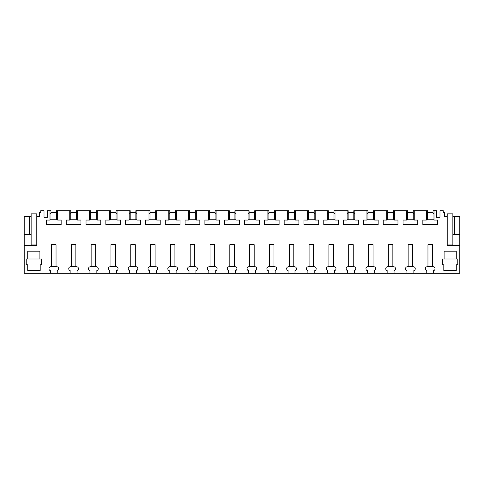 <?xml version="1.0" encoding="UTF-8"?>
<svg xmlns="http://www.w3.org/2000/svg" width="484" height="484" viewBox="0 0 484 484"><rect width="100%" height="100%" fill="white"/><g stroke="black" fill="none" stroke-linecap="round" stroke-linejoin="round"><path stroke-width="0.73" d="M31.133 216.384L31.133 213.837L36.796 213.837L36.796 216.384L39.627 216.384L39.627 212.422L40.759 212.422L40.759 210.721L44.014 210.721L44.014 217.231L47.492 217.231L47.492 210.721L49.943 210.721L49.943 220.051L46.404 220.051L46.404 224.606L61.147 224.606L61.147 220.051L57.614 220.051L57.614 210.721L69.757 210.721L69.757 220.051L66.217 220.051L66.217 224.606L80.961 224.606L80.961 220.051L77.428 220.051L77.428 210.721L89.57 210.721L89.57 220.051L86.031 220.051L86.031 224.606L100.775 224.606L100.775 220.051L97.236 220.051L97.236 210.721L109.384 210.721L109.384 220.051L105.845 220.051L105.845 224.606L120.589 224.606L120.589 220.051L117.049 220.051L117.049 210.721L129.198 210.721L129.198 220.051L125.658 220.051L125.658 224.606L140.402 224.606L140.402 220.051L136.863 220.051L136.863 210.721L149.005 210.721L149.005 220.051L145.472 220.051L145.472 224.606L160.216 224.606L160.216 220.051L156.677 220.051L156.677 210.721L168.819 210.721L168.819 220.051L165.28 220.051L165.28 224.606L180.03 224.606L180.03 220.051L176.491 220.051L176.491 210.721L188.633 210.721L188.633 220.051L185.094 220.051L185.094 224.606L199.838 224.606L199.838 220.051L196.304 220.051L196.304 210.721L208.447 210.721L208.447 220.051L204.907 220.051L204.907 224.606L219.651 224.606L219.651 220.051L216.118 220.051L216.118 210.721L228.26 210.721L228.26 220.051L224.721 220.051L224.721 224.606L239.465 224.606L239.465 220.051L235.926 220.051L235.926 210.721L248.074 210.721L248.074 220.051L244.535 220.051L244.535 224.606L259.279 224.606L259.279 220.051L255.74 220.051L255.74 210.721L267.882 210.721L267.882 220.051L264.349 220.051L264.349 224.606L279.093 224.606L279.093 220.051L275.553 220.051L275.553 210.721L287.696 210.721L287.696 220.051L284.162 220.051L284.162 224.606L298.906 224.606L298.906 220.051L295.367 220.051L295.367 210.721L307.509 210.721L307.509 220.051L303.97 220.051L303.97 224.606L318.72 224.606L318.72 220.051L315.181 220.051L315.181 210.721L327.323 210.721L327.323 220.051L323.784 220.051L323.784 224.606L338.528 224.606L338.528 220.051L334.995 220.051L334.995 210.721L347.137 210.721L347.137 220.051L343.598 220.051L343.598 224.606L358.341 224.606L358.341 220.051L354.802 220.051L354.802 210.721L366.951 210.721L366.951 220.051L363.411 220.051L363.411 224.606L378.155 224.606L378.155 220.051L374.616 220.051L374.616 210.721L386.764 210.721L386.764 220.051L383.225 220.051L383.225 224.606L397.969 224.606L397.969 220.051L394.43 220.051L394.43 210.721L406.572 210.721L406.572 220.051L403.039 220.051L403.039 224.606L417.783 224.606L417.783 220.051L414.244 220.051L414.244 210.721L426.386 210.721L426.386 220.051L422.853 220.051L422.853 224.606L437.596 224.606L437.596 220.051L434.057 220.051L434.057 210.721L436.507 210.721L436.507 217.231L439.986 217.231L439.986 210.721L443.241 210.721L443.241 212.422L444.373 212.422L444.373 216.384L447.204 216.384L447.204 245.678L459.8 245.678L459.8 273.279L433.676 273.279L433.676 270.562A1.7 1.7 0 0 0 435.031 268.898L435.031 268.463A1.7 1.7 0 0 0 433.337 266.769L432.484 266.769L432.484 244.686L427.959 244.686L427.959 266.769L427.106 266.769A1.7 1.7 0 0 0 425.412 268.463L425.412 268.898A1.7 1.7 0 0 0 426.767 270.562L426.767 273.279L413.862 273.279L413.862 270.562A1.7 1.7 0 0 0 415.224 268.898L415.224 268.463A1.7 1.7 0 0 0 413.524 266.769L412.677 266.769L412.677 244.686L408.145 244.686L408.145 266.769L407.298 266.769A1.7 1.7 0 0 0 405.598 268.463L405.598 268.898A1.7 1.7 0 0 0 406.953 270.562L406.953 273.279L394.049 273.279L394.049 270.562A1.7 1.7 0 0 0 395.41 268.898L395.41 268.463A1.7 1.7 0 0 0 393.71 266.769L392.863 266.769L392.863 244.686L388.331 244.686L388.331 266.769L387.484 266.769A1.7 1.7 0 0 0 385.784 268.463L385.784 268.898A1.7 1.7 0 0 0 387.146 270.562L387.146 273.279L374.235 273.279L374.235 270.562A1.7 1.7 0 0 0 375.596 268.898L375.596 268.463A1.7 1.7 0 0 0 373.896 266.769L373.049 266.769L373.049 244.686L368.518 244.686L368.518 266.769L367.671 266.769A1.7 1.7 0 0 0 365.971 268.463L365.971 268.898A1.7 1.7 0 0 0 367.332 270.562L367.332 273.279L354.421 273.279L354.421 270.562A1.7 1.7 0 0 0 355.782 268.898L355.782 268.463A1.7 1.7 0 0 0 354.082 266.769L353.235 266.769L353.235 244.686L348.704 244.686L348.704 266.769L347.857 266.769A1.7 1.7 0 0 0 346.157 268.463L346.157 268.898A1.7 1.7 0 0 0 347.518 270.562L347.518 273.279L334.613 273.279L334.613 270.562A1.7 1.7 0 0 0 335.969 268.898L335.969 268.463A1.7 1.7 0 0 0 334.269 266.769L333.422 266.769L333.422 244.686L328.896 244.686L328.896 266.769L328.043 266.769A1.7 1.7 0 0 0 326.349 268.463L326.349 268.898A1.7 1.7 0 0 0 327.704 270.562L327.704 273.279L314.8 273.279L314.8 270.562A1.7 1.7 0 0 0 316.155 268.898L316.155 268.463A1.7 1.7 0 0 0 314.461 266.769L313.608 266.769L313.608 244.686L309.082 244.686L309.082 266.769L308.229 266.769A1.7 1.7 0 0 0 306.535 268.463L306.535 268.898A1.7 1.7 0 0 0 307.891 270.562L307.891 273.279L294.986 273.279L294.986 270.562A1.7 1.7 0 0 0 296.341 268.898L296.341 268.463A1.7 1.7 0 0 0 294.647 266.769L293.794 266.769L293.794 244.686L289.269 244.686L289.269 266.769L288.422 266.769A1.7 1.7 0 0 0 286.722 268.463L286.722 268.898A1.7 1.7 0 0 0 288.077 270.562L288.077 273.279L275.172 273.279L275.172 270.562A1.7 1.7 0 0 0 276.533 268.898L276.533 268.463A1.7 1.7 0 0 0 274.833 266.769L273.986 266.769L273.986 244.686L269.455 244.686L269.455 266.769L268.608 266.769A1.7 1.7 0 0 0 266.908 268.463L266.908 268.898A1.7 1.7 0 0 0 268.269 270.562L268.269 273.279L255.358 273.279L255.358 270.562A1.7 1.7 0 0 0 256.72 268.898L256.72 268.463A1.7 1.7 0 0 0 255.02 266.769L254.173 266.769L254.173 244.686L249.641 244.686L249.641 266.769L248.794 266.769A1.7 1.7 0 0 0 247.094 268.463L247.094 268.898A1.7 1.7 0 0 0 248.455 270.562L248.455 273.279L235.545 273.279L235.545 270.562A1.7 1.7 0 0 0 236.906 268.898L236.906 268.463A1.7 1.7 0 0 0 235.206 266.769L234.359 266.769L234.359 244.686L229.827 244.686L229.827 266.769L228.98 266.769A1.7 1.7 0 0 0 227.28 268.463L227.28 268.898A1.7 1.7 0 0 0 228.642 270.562L228.642 273.279L215.731 273.279L215.731 270.562A1.7 1.7 0 0 0 217.092 268.898L217.092 268.463A1.7 1.7 0 0 0 215.392 266.769L214.545 266.769L214.545 244.686L210.014 244.686L210.014 266.769L209.167 266.769A1.7 1.7 0 0 0 207.467 268.463L207.467 268.898A1.7 1.7 0 0 0 208.828 270.562L208.828 273.279L195.923 273.279L195.923 270.562A1.7 1.7 0 0 0 197.278 268.898L197.278 268.463A1.7 1.7 0 0 0 195.578 266.769L194.731 266.769L194.731 244.686L190.206 244.686L190.206 266.769L189.353 266.769A1.7 1.7 0 0 0 187.659 268.463L187.659 268.898A1.7 1.7 0 0 0 189.014 270.562L189.014 273.279L176.109 273.279L176.109 270.562A1.7 1.7 0 0 0 177.465 268.898L177.465 268.463A1.7 1.7 0 0 0 175.771 266.769L174.918 266.769L174.918 244.686L170.392 244.686L170.392 266.769L169.539 266.769A1.7 1.7 0 0 0 167.845 268.463L167.845 268.898A1.7 1.7 0 0 0 169.2 270.562L169.2 273.279L156.296 273.279L156.296 270.562A1.7 1.7 0 0 0 157.651 268.898L157.651 268.463A1.7 1.7 0 0 0 155.957 266.769L155.104 266.769L155.104 244.686L150.578 244.686L150.578 266.769L149.731 266.769A1.7 1.7 0 0 0 148.031 268.463L148.031 268.898A1.7 1.7 0 0 0 149.387 270.562L149.387 273.279L136.482 273.279L136.482 270.562A1.7 1.7 0 0 0 137.843 268.898L137.843 268.463A1.7 1.7 0 0 0 136.143 266.769L135.296 266.769L135.296 244.686L130.765 244.686L130.765 266.769L129.918 266.769A1.7 1.7 0 0 0 128.218 268.463L128.218 268.898A1.7 1.7 0 0 0 129.579 270.562L129.579 273.279L116.668 273.279L116.668 270.562A1.7 1.7 0 0 0 118.029 268.898L118.029 268.463A1.7 1.7 0 0 0 116.329 266.769L115.482 266.769L115.482 244.686L110.951 244.686L110.951 266.769L110.104 266.769A1.7 1.7 0 0 0 108.404 268.463L108.404 268.898A1.7 1.7 0 0 0 109.765 270.562L109.765 273.279L96.854 273.279L96.854 270.562A1.7 1.7 0 0 0 98.216 268.898L98.216 268.463A1.7 1.7 0 0 0 96.516 266.769L95.669 266.769L95.669 244.686L91.137 244.686L91.137 266.769L90.29 266.769A1.7 1.7 0 0 0 88.59 268.463L88.59 268.898A1.7 1.7 0 0 0 89.951 270.562L89.951 273.279L77.047 273.279L77.047 270.562A1.7 1.7 0 0 0 78.402 268.898L78.402 268.463A1.7 1.7 0 0 0 76.702 266.769L75.855 266.769L75.855 244.686L71.323 244.686L71.323 266.769L70.476 266.769A1.7 1.7 0 0 0 68.776 268.463L68.776 268.898A1.7 1.7 0 0 0 70.138 270.562L70.138 273.279L57.233 273.279L57.233 270.562A1.7 1.7 0 0 0 58.588 268.898L58.588 268.463A1.7 1.7 0 0 0 56.894 266.769L56.041 266.769L56.041 244.686L51.516 244.686L51.516 266.769L50.663 266.769A1.7 1.7 0 0 0 48.969 268.463L48.969 268.898A1.7 1.7 0 0 0 50.324 270.562L50.324 273.279L24.2 273.279L24.2 234.498L31.133 234.498L31.133 216.384L29.591 216.384L29.591 234.498M36.796 216.384L36.796 245.678L24.2 245.678M27.739 258.982L26.209 258.982L26.209 264.784L27.739 264.784L27.739 270.447L40.19 270.447L40.19 264.784L41.491 264.784L41.491 258.982L27.739 258.982L27.739 251.196L39.906 251.196L39.906 258.982M456.261 258.982L456.261 251.196L444.094 251.196L444.094 258.982L457.791 258.982L457.791 264.784L456.261 264.784L456.261 270.447L443.81 270.447L443.81 264.784L442.509 264.784L442.509 258.982L444.094 258.982M433.676 273.279L426.767 273.279M413.862 273.279L406.953 273.279M394.049 273.279L387.146 273.279M374.235 273.279L367.332 273.279M354.421 273.279L347.518 273.279M334.613 273.279L327.704 273.279M314.8 273.279L307.891 273.279M294.986 273.279L288.077 273.279M275.172 273.279L268.269 273.279M255.358 273.279L248.455 273.279M235.545 273.279L228.642 273.279M215.731 273.279L208.828 273.279M195.923 273.279L189.014 273.279M176.109 273.279L169.2 273.279M156.296 273.279L149.387 273.279M136.482 273.279L129.579 273.279M116.668 273.279L109.765 273.279M96.854 273.279L89.951 273.279M77.047 273.279L70.138 273.279M57.233 273.279L50.324 273.279M459.8 245.678L459.8 234.498L452.867 234.498L452.867 244.971L447.204 244.971M447.204 216.384L447.204 213.837L452.867 213.837L452.867 216.384L459.8 216.384L459.8 234.498M24.2 234.498L24.2 216.384L29.591 216.384M452.867 216.384L452.867 234.498M454.409 216.384L454.409 234.498M434.057 210.721L433.053 210.721L433.053 219.778M434.057 213.553L433.053 213.553M434.057 219.778L426.386 219.778M427.39 213.553L426.386 213.553M414.244 213.553L413.239 213.553M414.244 219.778L406.572 219.778M407.576 213.553L406.572 213.553M394.43 213.553L393.425 213.553M394.43 219.778L386.764 219.778M387.769 213.553L386.764 213.553M374.616 213.553L373.612 213.553M374.616 219.778L366.951 219.778M367.955 213.553L366.951 213.553M354.802 213.553L353.804 213.553M354.802 219.778L347.137 219.778M348.141 213.553L347.137 213.553M334.995 213.553L333.99 213.553M334.995 219.778L327.323 219.778M328.327 213.553L327.323 213.553M315.181 213.553L314.176 213.553M315.181 219.778L307.509 219.778M308.514 213.553L307.509 213.553M295.367 213.553L294.363 213.553M295.367 219.778L287.696 219.778M288.7 213.553L287.696 213.553M275.553 213.553L274.549 213.553M275.553 219.778L267.882 219.778M268.886 213.553L267.882 213.553M255.74 213.553L254.735 213.553M255.74 219.778L248.074 219.778M249.078 213.553L248.074 213.553M235.926 213.553L234.922 213.553M235.926 219.778L228.26 219.778M229.265 213.553L228.26 213.553M216.118 213.553L215.114 213.553M216.118 219.778L208.447 219.778M209.451 213.553L208.447 213.553M196.304 213.553L195.3 213.553M196.304 219.778L188.633 219.778M189.637 213.553L188.633 213.553M176.491 213.553L175.486 213.553M176.491 219.778L168.819 219.778M169.823 213.553L168.819 213.553M156.677 213.553L155.673 213.553M156.677 219.778L149.005 219.778M150.01 213.553L149.005 213.553M136.863 213.553L135.859 213.553M136.863 219.778L129.198 219.778M130.196 213.553L129.198 213.553M117.049 213.553L116.045 213.553M117.049 219.778L109.384 219.778M110.388 213.553L109.384 213.553M97.236 213.553L96.231 213.553M97.236 219.778L89.57 219.778M90.575 213.553L89.57 213.553M77.428 213.553L76.424 213.553M77.428 219.778L69.757 219.778M70.761 213.553L69.757 213.553M57.614 213.553L56.61 213.553M57.614 219.778L49.943 219.778M50.947 213.553L49.943 213.553M50.947 219.778L50.947 210.721L49.943 210.721M427.39 219.778L427.39 210.721L426.386 210.721M57.614 210.721L56.61 210.721L56.61 219.778M70.761 219.778L70.761 210.721L69.757 210.721M77.428 210.721L76.424 210.721L76.424 219.778M90.575 219.778L90.575 210.721L89.57 210.721M97.236 210.721L96.231 210.721L96.231 219.778M110.388 219.778L110.388 210.721L109.384 210.721M117.049 210.721L116.045 210.721L116.045 219.778M130.196 219.778L130.196 210.721L129.198 210.721M136.863 210.721L135.859 210.721L135.859 219.778M150.01 219.778L150.01 210.721L149.005 210.721M156.677 210.721L155.673 210.721L155.673 219.778M169.823 219.778L169.823 210.721L168.819 210.721M176.491 210.721L175.486 210.721L175.486 219.778M189.637 219.778L189.637 210.721L188.633 210.721M196.304 210.721L195.3 210.721L195.3 219.778M209.451 219.778L209.451 210.721L208.447 210.721M216.118 210.721L215.114 210.721L215.114 219.778M229.265 219.778L229.265 210.721L228.26 210.721M235.926 210.721L234.922 210.721L234.922 219.778M249.078 219.778L249.078 210.721L248.074 210.721M255.74 210.721L254.735 210.721L254.735 219.778M268.886 219.778L268.886 210.721L267.882 210.721M275.553 210.721L274.549 210.721L274.549 219.778M288.7 219.778L288.7 210.721L287.696 210.721M295.367 210.721L294.363 210.721L294.363 219.778M308.514 219.778L308.514 210.721L307.509 210.721M315.181 210.721L314.176 210.721L314.176 219.778M328.327 219.778L328.327 210.721L327.323 210.721M334.995 210.721L333.99 210.721L333.99 219.778M348.141 219.778L348.141 210.721L347.137 210.721M354.802 210.721L353.804 210.721L353.804 219.778M367.955 219.778L367.955 210.721L366.951 210.721M374.616 210.721L373.612 210.721L373.612 219.778M387.769 219.778L387.769 210.721L386.764 210.721M394.43 210.721L393.425 210.721L393.425 219.778M407.576 219.778L407.576 210.721L406.572 210.721M414.244 210.721L413.239 210.721L413.239 219.778M51.516 266.484L56.041 266.484M50.947 212.706L56.61 212.706M71.323 266.484L75.855 266.484M70.761 212.706L76.424 212.706M91.137 266.484L95.669 266.484M90.575 212.706L96.231 212.706M110.951 266.484L115.482 266.484M110.388 212.706L116.045 212.706M130.765 266.484L135.296 266.484M130.196 212.706L135.859 212.706M150.578 266.484L155.104 266.484M150.01 212.706L155.673 212.706M170.392 266.484L174.918 266.484M169.823 212.706L175.486 212.706M190.206 266.484L194.731 266.484M189.637 212.706L195.3 212.706M210.014 266.484L214.545 266.484M209.451 212.706L215.114 212.706M229.827 266.484L234.359 266.484M229.265 212.706L234.922 212.706M249.641 266.484L254.173 266.484M249.078 212.706L254.735 212.706M269.455 266.484L273.986 266.484M268.886 212.706L274.549 212.706M289.269 266.484L293.794 266.484M288.7 212.706L294.363 212.706M309.082 266.484L313.608 266.484M308.514 212.706L314.176 212.706M328.896 266.484L333.422 266.484M328.327 212.706L333.99 212.706M348.704 266.484L353.235 266.484M348.141 212.706L353.804 212.706M368.518 266.484L373.049 266.484M367.955 212.706L373.612 212.706M388.331 266.484L392.863 266.484M387.769 212.706L393.425 212.706M408.145 266.484L412.677 266.484M407.576 212.706L413.239 212.706M427.959 266.484L432.484 266.484M427.39 212.706L433.053 212.706M31.133 234.498L31.133 244.971L36.796 244.971"/></g></svg>
